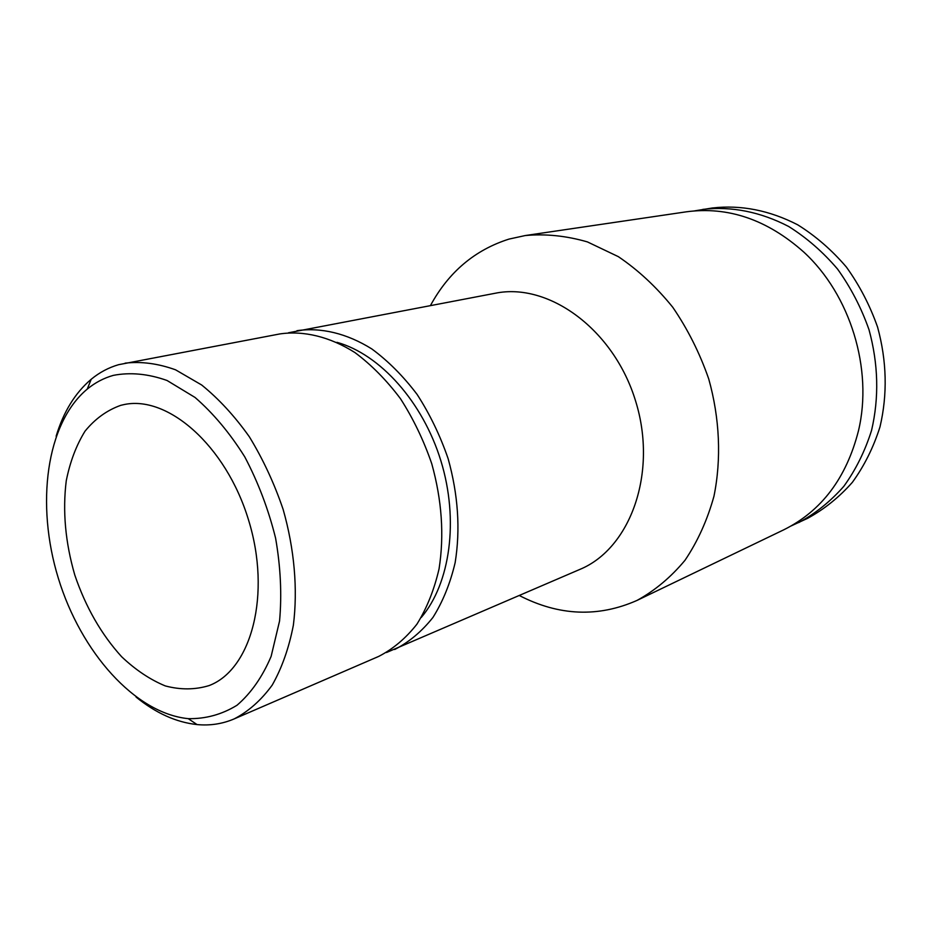<?xml version="1.0" encoding="UTF-8"?>
<svg xmlns="http://www.w3.org/2000/svg" width="932" height="932" viewBox="0 0 932 932"><rect width="100%" height="100%" fill="white"/><g stroke="black" fill="none" stroke-linecap="round" stroke-linejoin="round"><path stroke-width="1.4" d="M120.764 405.338L123.059 404.803C167.119 394.283 225.952 445.414 248.518 519.928C271.573 594.278 251.5 669.595 209.106 685.579C195.114 689.843 180.505 689.948 165.279 685.917C150.099 679.638 135.559 669.91 121.649 656.745C101.32 634.377 85.709 607.14 74.793 575.032C65.345 542.447 62.502 511.039 66.254 480.796C70.04 461.829 76.296 445.286 85.033 431.167C95.076 418.841 106.982 410.231 120.764 405.338M113.32 375.375C130.317 372.089 148.235 373.802 167.073 380.501L195.044 397.451C213.288 413.295 229.866 433.089 244.755 456.843C258.187 482.322 268.463 509.431 275.592 538.16C280.625 567.005 281.942 594.616 279.565 620.992L271.13 656.384C262.37 676.958 250.999 693.245 237.019 705.244C221.944 714.495 205.692 718.968 188.252 718.654C134.919 713.341 80.874 652.097 58.32 578.213C35.602 504.398 46.052 423.384 87.247 389.098C95.111 382.644 103.801 378.066 113.32 375.375M694.655 210.865L712.398 207.976C741.126 204.725 769.576 210.352 797.745 224.833C815.675 236.029 831.88 250.091 846.373 267.041C859.537 285.367 869.94 305.393 877.583 327.12C886.821 361.057 887.625 394.294 880.006 426.833C873.494 447.407 864.279 465.907 852.361 482.345C839.149 497.292 824.203 509.291 807.531 518.367L791.21 525.904M702.821 209.385C731.69 206.123 760.291 211.82 788.623 226.453C806.658 237.765 822.979 251.966 837.565 269.08C850.823 287.58 861.308 307.805 869.02 329.742C878.352 364.004 879.202 397.545 871.571 430.363C865.036 451.1 855.797 469.751 843.833 486.318C830.563 501.358 815.558 513.45 798.806 522.561M430.491 305.486C448.642 272.097 474.807 249.962 509 239.093L525.229 235.551L686.395 211.809C728.137 206.228 767.234 219.614 803.687 251.99C850.333 294.687 873.191 369.247 858.477 430.747C846.419 478 821.546 511.004 783.847 529.772L637.057 600.406C598.227 617.567 559.002 615.959 519.404 595.56M525.229 235.551C545.57 233.664 566.295 235.796 587.428 241.912L618.335 256.65C638.257 270.129 656.396 287.009 672.776 307.28C687.746 329.182 699.722 353.042 708.716 378.881C719.795 418.363 721.519 459.115 713.947 496.29C707.295 520.196 697.649 541.527 685.008 560.272C670.935 577.188 654.951 590.562 637.057 600.406M288.454 332.782L495.242 293.254C548.785 282.186 613.99 329.567 635.671 401.261C657.887 472.792 630.44 548.575 579.879 569.405L386.454 652.54M296.947 330.697C320.818 327.19 346.751 333.283 371.833 348.952C388.248 361.068 403.358 376.248 417.152 394.492C429.862 414.204 440.195 435.617 448.152 458.742C458.148 494.776 460.49 529.399 455.154 562.613C450.261 583.385 442.851 601.664 432.937 617.45C421.8 631.477 409.043 642.16 394.655 649.511M336.941 342.324C380.011 354.3 422.813 401.797 440.929 460.956C459.068 520.091 450.238 583.42 421.264 617.473M56.13 436.223C63.481 411.839 75.177 392.85 91.208 379.266C99.479 372.439 108.613 367.581 118.632 364.68L279.775 333.947C303.669 330.441 329.695 336.638 354.894 352.541C371.39 364.82 386.582 380.209 400.48 398.71C413.284 418.666 423.711 440.347 431.761 463.763C441.896 500.239 444.331 535.259 439.065 568.835C434.207 589.816 426.821 608.27 416.907 624.195C405.781 638.327 393.013 649.08 378.613 656.454L234.142 718.922C222.387 723.931 210.015 725.807 197.036 724.572C176.148 722.3 155.83 713.131 136.072 697.054M125.098 363.154C141.233 361.278 158.067 363.503 175.589 369.829L201.673 384.998C218.799 398.861 234.701 416.138 249.38 436.828C262.999 459.138 274.241 483.3 283.107 509.326C294.407 548.96 297.902 589.28 293.37 625.162C288.955 648.043 281.895 668.023 272.214 685.102C261.251 700.165 248.553 711.442 234.142 718.922M188.252 718.654L197.036 724.572M87.247 389.098L91.208 379.266"/></g></svg>
